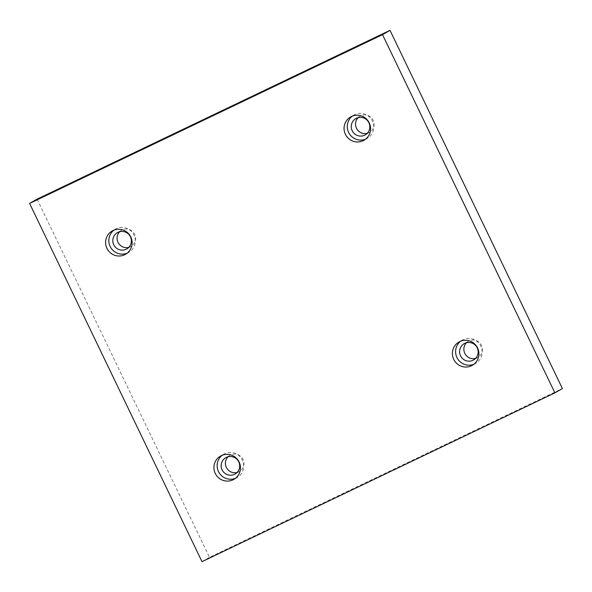 <?xml version="1.0" encoding="UTF-8"?>
<svg xmlns="http://www.w3.org/2000/svg" width="592" height="592" viewBox="0 0 592 592"><rect width="100%" height="100%" fill="white"/><g stroke="black" fill="none" stroke-linecap="round" stroke-linejoin="round"><path stroke-width="0.44" stroke-dasharray="2.96 2.22" d="M367.195 133.355A9.405 9.25 -119.9 0 0 372.827 119.658A9.405 9.25 -119.9 0 0 358.153 117.645M475.524 358.449A9.405 9.25 -119.9 0 0 481.155 344.751A9.405 9.25 -119.9 0 0 466.481 342.738M237.074 472.497A9.405 9.25 -119.9 0 0 242.698 458.8A9.405 9.25 -119.9 0 0 228.031 456.787M128.745 247.404A9.405 9.25 -119.9 0 0 134.369 233.707A9.405 9.25 -119.9 0 0 119.702 231.694M37.096 199.134L209.487 557.346L562.4 388.552M201.998 561.66L209.487 557.346M127.11 253.228A13.431 13.216 -119.9 0 0 133.54 234.188A13.431 13.216 -119.9 0 0 113.842 230.184M235.438 478.321A13.431 13.216 -119.9 0 0 241.869 459.274A13.431 13.216 -119.9 0 0 222.17 455.27M473.896 364.272A13.431 13.216 -119.9 0 0 480.327 345.225A13.431 13.216 -119.9 0 0 460.62 341.229M365.567 139.179A13.431 13.216 -119.9 0 0 371.998 120.139A13.431 13.216 -119.9 0 0 352.292 116.136M126.777 248.929L131.047 246.472M117.394 232.626L121.663 230.177M115.388 229.141L112.162 230.998M128.79 252.421L125.563 254.279M235.105 474.014L239.375 471.558M225.722 457.72L229.992 455.263M223.717 454.227L220.49 456.084M237.118 477.507L233.892 479.365M473.563 359.973L477.833 357.516M464.18 343.671L468.45 341.214M462.167 340.178L458.941 342.035M475.576 363.458L472.349 365.316M365.234 134.88L369.497 132.423M355.851 118.585L360.121 116.128M353.838 115.092L350.612 116.95M367.247 138.373L364.021 140.23"/><path stroke-width="0.89" d="M554.904 392.866L562.4 388.552L390.002 30.34L37.096 199.134L29.6 203.448L201.998 561.66L554.904 392.866L382.513 34.654L390.002 30.34M358.153 117.645A9.405 9.25 -119.9 0 0 367.195 133.355M466.481 342.738A9.405 9.25 -119.9 0 0 475.524 358.449M228.031 456.787A9.405 9.25 -119.9 0 0 237.074 472.497M119.702 231.694A9.405 9.25 -119.9 0 0 128.745 247.404M382.513 34.654L29.6 203.448M345.395 134.288A13.431 13.216 60.1 0 1 350.612 116.95A13.431 13.216 60.1 0 1 368.772 121.996A13.431 13.216 60.1 0 1 364.021 140.23A13.431 13.216 60.1 0 1 345.395 134.288M453.724 359.381A13.431 13.216 60.1 0 1 458.941 342.035A13.431 13.216 60.1 0 1 477.1 347.082A13.431 13.216 60.1 0 1 472.349 365.316A13.431 13.216 60.1 0 1 453.724 359.381M215.266 473.43A13.431 13.216 60.1 0 1 220.49 456.084A13.431 13.216 60.1 0 1 238.643 461.131A13.431 13.216 60.1 0 1 233.892 479.365A13.431 13.216 60.1 0 1 215.266 473.43M106.937 248.337A13.431 13.216 60.1 0 1 112.162 230.998A13.431 13.216 60.1 0 1 130.314 236.038A13.431 13.216 60.1 0 1 125.563 254.279A13.431 13.216 60.1 0 1 106.937 248.337M126.163 249.247A9.405 9.25 60.1 0 1 113.901 245.088A9.405 9.25 60.1 0 1 118.008 232.308A9.405 9.25 60.1 0 1 130.277 236.474A9.405 9.25 60.1 0 1 126.163 249.247M113.842 230.184A13.431 13.216 -119.9 0 0 127.11 253.228M234.491 474.34A9.405 9.25 60.1 0 1 222.229 470.174A9.405 9.25 60.1 0 1 226.336 457.401A9.405 9.25 60.1 0 1 238.606 461.56A9.405 9.25 60.1 0 1 234.491 474.34M222.17 455.27A13.431 13.216 -119.9 0 0 235.438 478.321M472.949 360.291A9.405 9.25 60.1 0 1 460.687 356.125A9.405 9.25 60.1 0 1 464.794 343.353A9.405 9.25 60.1 0 1 477.056 347.511A9.405 9.25 60.1 0 1 472.949 360.291M460.62 341.229A13.431 13.216 -119.9 0 0 473.896 364.272M364.62 135.198A9.405 9.25 60.1 0 1 352.358 131.039A9.405 9.25 60.1 0 1 356.465 118.259A9.405 9.25 60.1 0 1 368.727 122.426A9.405 9.25 60.1 0 1 364.62 135.198M352.292 116.136A13.431 13.216 -119.9 0 0 365.567 139.179"/></g></svg>
